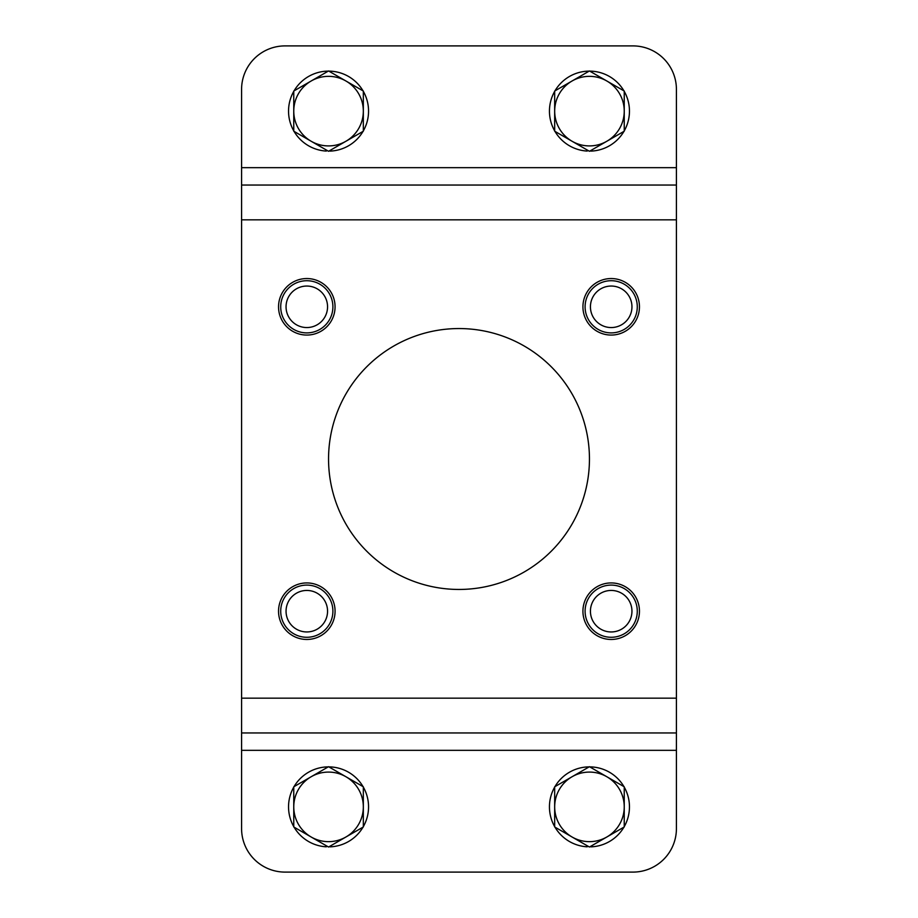 <?xml version="1.0" encoding="UTF-8"?>
<svg xmlns="http://www.w3.org/2000/svg" width="918" height="918" viewBox="0 0 918 918"><rect width="100%" height="100%" fill="white"/><g stroke="black" fill="none" stroke-linecap="round" stroke-linejoin="round"><path stroke-width="1.38" d="M676.417 167.661L676.417 828.621A43.479 43.479 0 0 1 632.938 872.1L285.062 872.1A43.479 43.479 0 0 1 241.583 828.621L241.583 89.379A43.479 43.479 0 0 1 285.062 45.9L632.938 45.9A43.479 43.479 0 0 1 676.417 89.379L676.417 167.661L241.583 167.661M676.417 185.046L241.583 185.046M611.193 278.544A28.263 28.263 0 0 1 635.669 320.933A28.263 28.263 0 0 1 586.717 320.933A28.263 28.263 0 0 1 611.193 278.544M611.193 582.93A28.263 28.263 0 0 1 635.669 625.33A28.263 28.263 0 0 1 586.717 625.33A28.263 28.263 0 0 1 611.193 582.93M306.807 582.93A28.263 28.263 0 0 1 331.283 625.33A28.263 28.263 0 0 1 282.331 625.33A28.263 28.263 0 0 1 306.807 582.93M306.807 278.544A28.263 28.263 0 0 1 331.283 320.933A28.263 28.263 0 0 1 282.331 320.933A28.263 28.263 0 0 1 306.807 278.544M459 328.552A130.448 130.448 0 0 1 571.971 524.224A130.448 130.448 0 0 1 346.029 524.224A130.448 130.448 0 0 1 459 328.552M676.417 732.954L241.583 732.954M585.099 306.807A26.094 26.094 0 0 0 624.24 329.401A26.094 26.094 0 0 0 624.24 284.213A26.094 26.094 0 0 0 585.099 306.807M590.435 306.807A20.758 20.758 0 0 0 621.578 324.777A20.758 20.758 0 0 0 621.578 288.826A20.758 20.758 0 0 0 590.435 306.807M280.713 306.807A26.094 26.094 0 0 0 319.854 329.401A26.094 26.094 0 0 0 319.854 284.213A26.094 26.094 0 0 0 280.713 306.807M286.049 306.807A20.758 20.758 0 0 0 317.18 324.777A20.758 20.758 0 0 0 317.18 288.826A20.758 20.758 0 0 0 286.049 306.807M280.713 611.193A26.094 26.094 0 0 0 319.854 633.787A26.094 26.094 0 0 0 319.854 588.599A26.094 26.094 0 0 0 280.713 611.193M286.049 611.193A20.758 20.758 0 0 0 317.18 629.174A20.758 20.758 0 0 0 317.18 593.223A20.758 20.758 0 0 0 286.049 611.193M585.099 611.193A26.094 26.094 0 0 0 624.24 633.787A26.094 26.094 0 0 0 624.24 588.599A26.094 26.094 0 0 0 585.099 611.193M590.435 611.193A20.758 20.758 0 0 0 621.578 629.174A20.758 20.758 0 0 0 621.578 593.223A20.758 20.758 0 0 0 590.435 611.193M589.448 70.961L554.667 91.043L554.667 131.205L589.448 151.298L624.24 131.205L624.24 91.043L589.448 70.961M572.063 141.257A34.792 34.792 0 0 1 572.063 81.002A34.792 34.792 0 0 1 624.24 111.124A34.792 34.792 0 0 1 572.063 141.257M328.552 70.961L293.76 91.043L293.76 131.205L328.552 151.298L363.333 131.205L363.333 91.043L328.552 70.961M311.156 141.257A34.792 34.792 0 0 1 311.156 81.002A34.792 34.792 0 0 1 363.333 111.124A34.792 34.792 0 0 1 311.156 141.257M589.448 766.702L554.667 786.795L554.667 826.957L589.448 847.039L624.24 826.957L624.24 786.795L589.448 766.702M572.063 836.998A34.792 34.792 0 0 1 572.063 776.743A34.792 34.792 0 0 1 624.24 806.876A34.792 34.792 0 0 1 572.063 836.998M328.552 766.702L293.76 786.795L293.76 826.957L328.552 847.039L363.333 826.957L363.333 786.795L328.552 766.702M311.156 836.998A34.792 34.792 0 0 1 311.156 776.743A34.792 34.792 0 0 1 363.333 806.876A34.792 34.792 0 0 1 311.156 836.998M588.117 150.518L587.141 151.068A40.002 40.002 0 0 1 554.954 131.377M590.79 150.518L590.79 151.114A40.002 40.002 0 0 0 623.953 131.377M624.24 130.884A40.002 40.002 0 0 0 624.24 91.375M623.953 90.882A40.002 40.002 0 0 0 589.735 71.122M589.172 71.122A40.002 40.002 0 0 0 554.954 90.882M554.667 91.375A40.002 40.002 0 0 0 554.667 130.884M587.141 149.955L587.141 151.068M327.21 150.518L326.234 151.068A40.002 40.002 0 0 1 294.047 131.377M329.883 150.518L329.883 151.114A40.002 40.002 0 0 0 363.046 131.377M363.333 130.884A40.002 40.002 0 0 0 363.333 91.375M363.046 90.882A40.002 40.002 0 0 0 328.828 71.122M328.265 71.122A40.002 40.002 0 0 0 294.047 90.882M293.76 91.375A40.002 40.002 0 0 0 293.76 130.884M326.234 149.955L326.234 151.068M588.117 846.27L587.141 846.809A40.002 40.002 0 0 1 554.954 827.118M590.79 846.27L590.79 846.855A40.002 40.002 0 0 0 623.953 827.118M624.24 826.625A40.002 40.002 0 0 0 624.24 787.116M623.953 786.623A40.002 40.002 0 0 0 589.735 766.874M589.172 766.874A40.002 40.002 0 0 0 554.954 786.623M554.667 787.116A40.002 40.002 0 0 0 554.667 826.625M587.141 845.707L587.141 846.809M327.21 846.27L326.234 846.809A40.002 40.002 0 0 1 294.047 827.118M329.883 846.27L329.883 846.855A40.002 40.002 0 0 0 363.046 827.118M363.333 826.625A40.002 40.002 0 0 0 363.333 787.116M363.046 786.623A40.002 40.002 0 0 0 328.828 766.874M328.265 766.874A40.002 40.002 0 0 0 294.047 786.623M293.76 787.116A40.002 40.002 0 0 0 293.76 826.625M326.234 845.707L326.234 846.809M676.417 750.339L241.583 750.339M676.417 219.838L241.583 219.838M676.417 698.162L241.583 698.162"/></g></svg>
